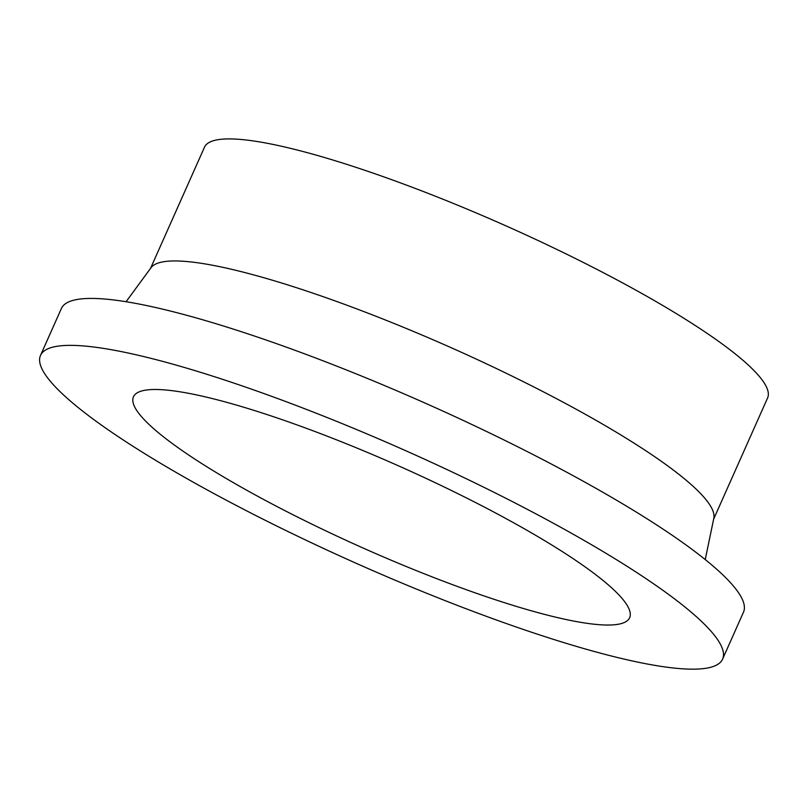 <?xml version="1.0" encoding="UTF-8"?>
<svg xmlns="http://www.w3.org/2000/svg" width="808" height="808" viewBox="0 0 808 808"><rect width="100%" height="100%" fill="white"/><g stroke="black" fill="none" stroke-linecap="round" stroke-linejoin="round"><path stroke-width="1.21" d="M234.027 404.384A271.569 44.743 -156 0 0 133.451 396.809A271.569 44.743 -156 0 0 261.277 498.203A271.569 44.743 -156 0 0 529.068 610.151A271.569 44.743 -156 0 0 629.634 617.726A271.569 44.743 -156 0 0 501.808 516.322A271.569 44.743 -156 0 0 234.027 404.384M722.594 659.116L743.491 612.171A373.326 61.499 -156 0 0 567.771 472.781A373.326 61.499 -156 0 0 199.647 318.897A373.326 61.499 -156 0 0 61.398 308.484L40.501 355.419A373.326 61.499 -156 0 0 216.221 494.809A373.326 61.499 -156 0 0 584.335 648.693A373.326 61.499 -156 0 0 722.594 659.116A373.326 61.499 -156 0 0 546.875 519.726A373.326 61.499 -156 0 0 178.75 365.842A373.326 61.499 -156 0 0 40.501 355.419M705.232 559.58L713.828 518.231A308.212 50.773 -156 0 0 563.742 402.515A308.212 50.773 -156 0 0 264.277 277.851A308.212 50.773 -156 0 0 151.056 267.68L126.078 301.717M713.636 519.15L767.6 397.94A308.212 50.773 -156 0 0 622.524 282.861A308.212 50.773 -156 0 0 318.615 155.813A308.212 50.773 -156 0 0 204.474 147.218L150.51 268.428"/></g></svg>
